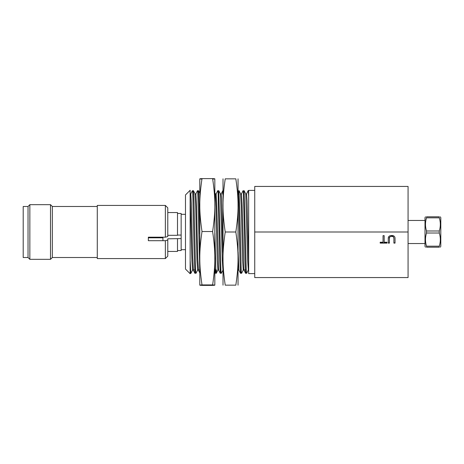 <?xml version="1.0" encoding="UTF-8"?>
<svg xmlns="http://www.w3.org/2000/svg" width="464" height="464" viewBox="0 0 464 464"><rect width="100%" height="100%" fill="white"/><g stroke="black" fill="none" stroke-linecap="round" stroke-linejoin="round"><path stroke-width="0.7" d="M248.333 269.967L247.637 260.118L245.74 193.813L244.047 190.571L243.687 194.033M243.264 269.967L242.573 260.084L241.303 206.103L240.543 194.033M218.712 190.571L220.928 270.883L221.247 273.429L222.935 270.187L222.302 260.072L220.4 193.813L218.712 190.571L218.347 194.033M217.929 269.967L217.233 260.089L215.969 206.109L215.337 193.813L214.907 192.989M197.658 269.967L196.962 260.101L195.698 206.074L194.938 194.033M192.589 269.967L191.934 261.267L190.141 194.741M248.275 270.187L246.581 273.435L246.268 270.889L244.047 190.571M243.206 270.193L241.512 273.435L241.199 270.86L239.615 203.812L238.983 190.565L238.618 194.033M216.479 269.967L216.178 273.435L215.859 270.848L214.907 233.351M199.717 234.129L199.079 204.027L198.441 190.565L198.076 194.033M197.594 270.187L195.907 273.429L195.588 270.877L194.004 203.777L193.372 190.565L193.007 194.033M192.531 270.193L190.837 273.435L190.141 260.147M190.141 272.304L190.141 273.719L185.484 269.056L185.484 194.944L190.141 190.281L190.141 271.388M248.663 196.197L248.205 190.565L246.459 194.033M246.036 269.967L245.671 273.429L245.038 260.182L243.455 193.123L243.142 190.565L241.39 194.033M240.967 269.967L240.607 273.435L239.987 260.687L238.745 202.936L238.119 190.553M222.935 190.576L222.563 194.033M220.702 269.967L220.336 273.429L219.704 260.182L218.121 193.134L217.802 190.565L216.05 194.033M215.632 269.967L215.267 273.429L214.907 268.662M199.717 269.027L197.803 192.403L197.531 190.571L195.779 194.033M195.361 269.967L194.996 273.435L194.364 260.194L192.78 193.14L192.467 190.565L190.716 194.033M190.292 269.967L190.141 272.391M248.663 265.159L247.057 201.011L246.517 193.813M245.671 273.429L243.983 270.187L242.08 203.893L241.448 193.807M240.607 273.435L238.914 270.187L238.119 251.824M222.935 252.433L221.618 198.522L221.119 194.033M220.336 273.429L218.643 270.187L216.746 203.911L216.114 193.807M198.499 269.967L197.739 257.926L196.475 203.893L195.843 193.813M193.436 269.967L192.676 257.897L191.406 203.916L190.774 193.807M248.663 269.967L248.147 269.967L248.663 269.967M246.216 269.967L243.078 269.967L246.216 269.967M241.152 269.967L240.3 269.967L241.152 269.967M238.856 269.967L238.119 269.967L238.856 269.967M220.881 269.967L220.035 269.967L220.881 269.967M218.585 269.967L217.744 269.967L218.585 269.967M215.812 269.967L214.965 269.967L215.812 269.967M199.717 269.967L197.473 269.967L199.717 269.967M195.541 269.967L192.403 269.967L195.541 269.967M190.478 269.967L190.141 269.967L190.478 269.967M254.736 190.385L248.663 190.385L248.663 273.615L254.736 273.615M408.071 232L254.736 232L254.736 186.435L408.071 186.435L408.071 277.565L254.736 277.565L254.736 232L408.071 232L408.071 220.458L425.007 220.458L408.071 220.458M254.736 277.565L408.071 277.565L254.736 277.565M408.071 186.435L254.736 186.435L408.071 186.435M395.038 243.107L393.895 243.107L393.895 238.803C393.953 237.121 393.228 236.327 391.732 236.414C390.12 236.28 389.348 237.075 389.406 238.803L389.406 243.107L388.264 243.107L388.264 238.798C388.095 236.675 389.221 235.584 391.633 235.521C394.006 235.486 395.142 236.576 395.038 238.798L395.038 243.107M384.175 235.648L384.175 242.225L387.011 242.225L387.011 243.107L380.184 243.107L380.184 242.225L383.038 242.225L383.038 235.648L384.175 235.648L384.175 241.982M383.038 241.982L383.038 235.648M387.011 242.225L387.011 242.863L380.184 242.863L380.184 242.225M395.038 238.798L395.038 242.863L393.895 242.863L393.895 238.566C393.542 236.507 392.817 235.712 391.732 236.176C389.569 236.756 388.797 237.551 389.406 238.566L389.406 242.863L388.264 242.863M177.503 235.068L181.151 235.068L181.151 238.589L167.782 238.827L167.782 240.062L165.352 240.7L148.347 240.7L148.347 237.185L165.352 237.185L165.352 205.424L97.283 205.424L97.283 258.576L165.352 258.576L165.352 240.7M161.727 237.185L161.727 237.817M162.928 237.185L162.928 240.7M439.28 216.81C440.672 216.81 440.672 216.81 439.28 216.81C440.672 216.81 440.672 216.81 439.28 216.81L426.526 216.81C425.134 216.81 425.134 216.81 426.526 216.81C425.134 216.81 425.134 216.81 426.526 216.81C425.134 216.81 425.134 216.81 426.526 216.81C425.134 216.81 425.134 216.81 426.526 216.81L439.28 216.81C440.672 216.81 440.672 216.81 439.28 216.81C440.672 216.81 440.672 216.81 439.28 216.81L439.28 217.825C440.672 222.215 440.672 226.6 439.28 230.985L426.526 230.985C425.134 226.6 425.134 222.215 426.526 217.825L439.28 217.825M440.8 217.651L440.319 216.81L440.8 217.651L440.8 246.349L440.319 247.19M425.007 217.651L425.488 216.81L425.007 217.651L425.007 246.349L425.488 247.19M426.526 217.825L426.526 216.81M439.28 230.985L439.28 233.015C440.672 237.4 440.672 241.785 439.28 246.175L439.28 247.19C440.672 247.19 440.672 247.19 439.28 247.19C440.672 247.19 440.672 247.19 439.28 247.19L426.526 247.19C425.134 247.19 425.134 247.19 426.526 247.19C425.134 247.19 425.134 247.19 426.526 247.19L426.526 246.175C425.134 241.785 425.134 237.4 426.526 233.015L426.526 230.985M426.526 233.015L439.28 233.015M439.28 246.175L426.526 246.175M167.782 251.442L177.503 251.442L177.503 238.827M177.503 250.531L181.151 250.531L181.151 238.589M165.352 237.185L167.782 236.547L167.782 207.855L165.352 205.424M167.782 235.306L177.503 235.306L177.503 212.558L167.782 212.558M148.347 237.185L148.347 237.817L162.928 237.817M165.352 258.576L167.782 256.145L167.782 240.062M97.283 257.514L52.333 257.514L52.333 206.486L50.506 204.665L29.853 204.665L29.853 259.335L50.506 259.335L50.506 204.665M29.853 259.335L28.031 257.514L28.031 206.486L29.853 204.665M28.031 257.514L23.2 257.514L23.2 206.486L28.031 206.486M181.151 235.068L181.151 213.469L177.503 213.469M199.798 178.843L199.798 285.157M202.002 285.389C199.033 285.232 199.033 285.076 202.002 284.919L212.622 284.919C215.592 285.076 215.592 285.232 212.622 285.389L202.002 285.389C199.033 285.232 199.033 285.076 202.002 284.919C199.033 264.503 199.033 251.946 202.002 231.53L212.622 231.53C215.592 251.946 215.592 264.503 212.622 284.919C215.592 285.076 215.592 285.232 212.622 285.389M212.622 284.919L202.002 284.919M202.002 231.53C199.033 211.294 199.033 198.847 202.002 178.611L212.622 178.611C215.592 198.847 215.592 211.294 212.622 231.53L202.002 231.53M214.826 178.843L214.826 285.157M212.622 179.081C215.592 178.924 215.592 178.768 212.622 178.611L202.002 178.611C199.033 178.768 199.033 178.924 202.002 179.081M223.016 178.843L223.016 285.157M225.22 285.157L225.22 285.157C222.25 285.157 222.25 285.157 225.22 285.157C222.25 285.157 222.25 285.157 225.22 285.157L235.834 285.157C238.803 285.157 238.803 285.157 235.834 285.157C238.803 285.157 238.803 285.157 235.834 285.157L225.22 285.157C222.25 264.828 222.25 252.323 225.22 232L235.834 232C238.803 252.323 238.803 264.828 235.834 285.157L235.834 285.157M225.22 232C222.25 211.677 222.25 199.172 225.22 178.843L235.834 178.843C238.803 199.172 238.803 211.677 235.834 232L225.22 232M238.038 178.843L238.038 285.157M235.834 178.843C238.803 178.843 238.803 178.843 235.834 178.843C238.803 178.843 238.803 178.843 235.834 178.843L225.22 178.843C222.25 178.843 222.25 178.843 225.22 178.843C222.25 178.843 222.25 178.843 225.22 178.843M240.671 193.807L238.983 190.565M217.865 270.193L216.178 273.435M199.717 193.018L198.441 190.565M195.06 193.807L193.372 190.565M222.871 190.571L221.177 193.813M215.267 273.429L214.907 272.739M199.717 272.768L198.377 270.187M194.996 273.435L193.308 270.193M246.645 194.033L245.798 194.033L246.645 194.033M244.354 194.033L243.501 194.033L244.354 194.033M241.576 194.033L240.735 194.033L241.576 194.033M239.285 194.033L238.438 194.033L239.285 194.033M221.305 194.033L220.464 194.033L221.305 194.033M219.014 194.033L218.167 194.033L219.014 194.033M216.236 194.033L215.395 194.033L216.236 194.033M198.743 194.033L197.896 194.033L198.743 194.033M195.965 194.033L195.124 194.033L195.965 194.033M193.679 194.033L192.827 194.033L193.679 194.033M190.901 194.033L190.141 194.033L190.901 194.033M181.151 249.678L185.484 249.678M181.151 214.322L185.484 214.322M425.007 243.542L408.071 243.542M97.283 206.486L52.333 206.486M52.333 257.514L50.506 259.335"/></g></svg>
